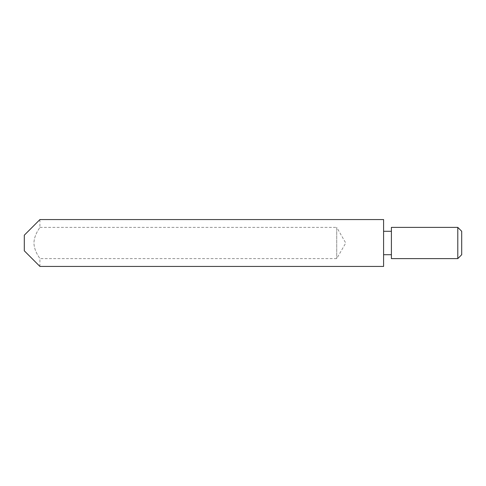 <?xml version="1.0" encoding="UTF-8"?>
<svg xmlns="http://www.w3.org/2000/svg" width="486" height="486" viewBox="0 0 486 486"><rect width="100%" height="100%" fill="white"/><g stroke="black" fill="none" stroke-linecap="round" stroke-linejoin="round"><path stroke-width="0.36" stroke-dasharray="2.43 1.82" d="M39.919 227.381L336.731 227.381L336.731 258.619L336.731 227.381L345.746 243L336.731 258.619L39.919 258.619C40.186 258.564 34.129 251.608 33.953 242.988C34.154 234.355 40.186 227.436 39.919 227.381C40.18 227.442 34.148 234.355 33.953 242.988C34.135 251.608 40.186 258.576 39.919 258.619L39.919 266.431L24.3 250.812L24.3 235.188L24.3 250.812L24.3 235.188L39.919 219.569L39.919 227.381M383.594 231.281L383.594 254.719L383.594 231.281M391.406 231.281L391.406 254.719L391.406 231.281M383.594 266.431L383.594 219.569M391.406 258.619L391.406 227.381M457.794 227.381L457.794 258.619M461.7 254.719L461.7 231.281"/><path stroke-width="0.73" d="M461.7 231.281L461.7 254.719L457.794 258.619L457.794 227.381L461.7 231.281M383.594 254.719L391.406 254.719M383.594 231.281L391.406 231.281M457.794 227.381L391.406 227.381L391.406 258.619L457.794 258.619M24.3 250.812L39.919 266.431L383.594 266.431L383.594 219.569L39.919 219.569L24.3 235.188L24.3 250.812"/></g></svg>
